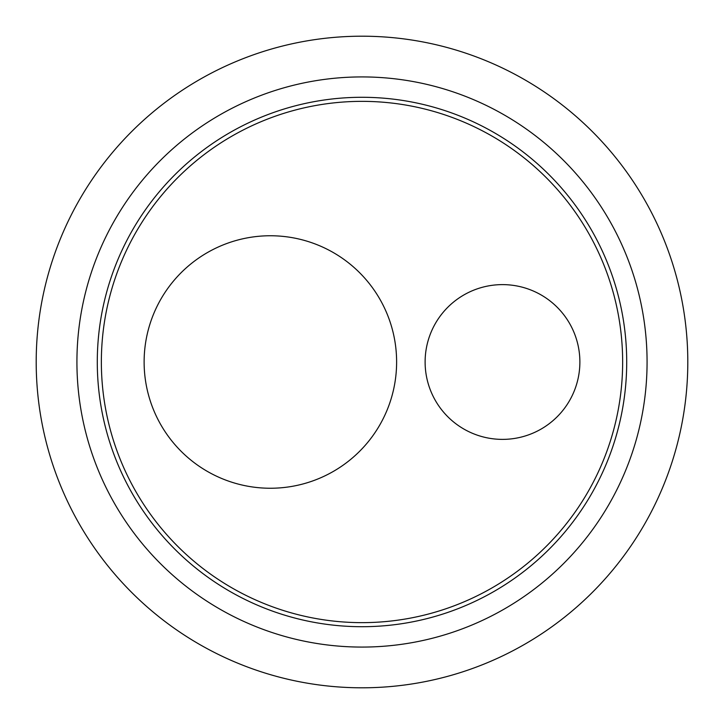 <?xml version="1.0" encoding="UTF-8"?>
<svg xmlns="http://www.w3.org/2000/svg" width="724" height="724" viewBox="0 0 724 724"><rect width="100%" height="100%" fill="white"/><g stroke="black" fill="none" stroke-linecap="round" stroke-linejoin="round"><path stroke-width="1.09" d="M647.075 362A285.075 285.075 0 0 1 219.463 608.884A285.075 285.075 0 0 1 219.463 115.116A285.075 285.075 0 0 1 647.075 362M687.8 362A325.8 325.8 0 0 1 199.1 644.152A325.8 325.8 0 0 1 199.1 79.848A325.8 325.8 0 0 1 687.8 362M396.616 362A126.248 126.248 0 0 0 207.245 252.667A126.248 126.248 0 0 0 207.245 471.333A126.248 126.248 0 0 0 396.616 362M579.879 362A77.377 77.377 0 0 1 463.812 429.015A77.377 77.377 0 0 1 463.812 294.985A77.377 77.377 0 0 1 579.879 362M101.36 362A260.64 260.64 0 0 0 492.32 587.725A260.64 260.64 0 0 0 492.32 136.275A260.64 260.64 0 0 0 101.36 362M97.288 362A264.713 264.713 0 0 0 494.356 591.246A264.713 264.713 0 0 0 494.356 132.754A264.713 264.713 0 0 0 97.288 362"/></g></svg>

